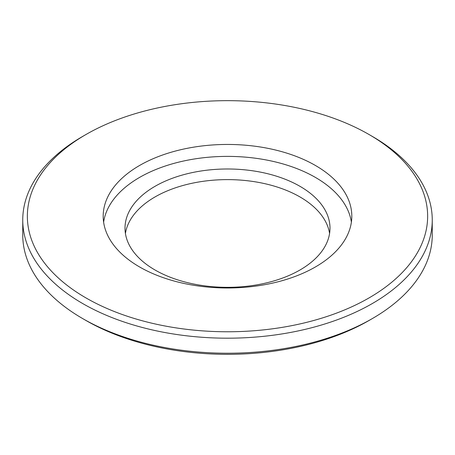 <?xml version="1.0" encoding="UTF-8"?>
<svg xmlns="http://www.w3.org/2000/svg" width="455" height="455" viewBox="0 0 455 455"><rect width="100%" height="100%" fill="white"/><g stroke="black" fill="none" stroke-linecap="round" stroke-linejoin="round"><path stroke-width="0.68" d="M85.978 297.923A200.143 115.553 0 0 0 369.022 297.923A200.143 115.553 0 0 0 369.028 134.509A200.143 115.553 0 0 0 369.022 134.509L372.281 136.392A204.75 118.209 180 0 1 432.25 219.975A204.75 118.209 180 0 1 305.857 329.192A204.75 118.209 180 0 1 82.719 303.565A204.75 118.209 180 0 1 22.75 219.975A204.75 118.209 180 0 1 82.719 136.392L85.972 134.509A200.143 115.553 0 0 0 85.978 297.923M372.281 318.608L369.028 320.491A200.143 115.553 180 0 1 85.978 320.491L82.719 318.608A204.75 118.209 0 0 0 372.281 318.608A204.75 118.209 0 0 0 432.25 235.025L432.25 219.975M315.4 165.466A124.312 71.771 0 0 0 179.93 149.911A124.312 71.771 0 0 0 103.188 216.216A124.312 71.771 0 0 0 139.6 266.966A124.312 71.771 0 0 0 275.07 282.527A124.312 71.771 0 0 0 351.812 216.216A124.312 71.771 0 0 0 315.4 165.466M351.379 222.188A124.312 71.771 0 0 0 315.4 177.41A124.312 71.771 0 0 0 184.753 160.763A124.312 71.771 0 0 0 103.621 222.188M299.97 186.317A102.494 59.173 0 0 0 188.279 173.492A102.494 59.173 0 0 0 125.006 228.16A102.494 59.173 0 0 0 155.03 270.003A102.494 59.173 0 0 0 266.721 282.828A102.494 59.173 0 0 0 329.994 228.16A102.494 59.173 0 0 0 299.97 186.317M329.579 233.472A102.494 59.173 0 0 0 299.97 196.941A102.494 59.173 0 0 0 192.573 183.155A102.494 59.173 0 0 0 125.421 233.472M85.978 320.491A200.143 115.553 180 0 1 85.972 320.491L82.719 318.608A204.75 118.209 0 0 1 22.75 235.025L22.75 219.975M372.281 136.392L369.028 134.509A200.143 115.553 0 0 0 85.972 134.509"/></g></svg>
